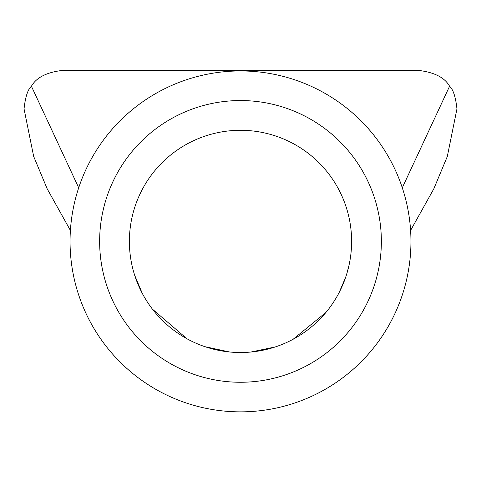 <?xml version="1.0" encoding="UTF-8"?>
<svg xmlns="http://www.w3.org/2000/svg" width="481" height="481" viewBox="0 0 481 481"><rect width="100%" height="100%" fill="white"/><g stroke="black" fill="none" stroke-linecap="round" stroke-linejoin="round"><path stroke-width="0.72" d="M99.639 241.408A140.861 140.861 0 0 1 240.5 100.547A140.861 140.861 0 0 1 381.361 241.408A140.861 140.861 0 0 1 240.5 382.263A140.861 140.861 0 0 1 99.639 241.408M351.611 241.408A111.111 111.111 0 0 0 240.5 130.297A111.111 111.111 0 0 0 129.389 241.408A111.111 111.111 0 0 0 240.5 352.519A111.111 111.111 0 0 0 351.611 241.408M194.901 77.164A170.454 170.454 0 0 0 76.263 287.001A170.454 170.454 0 0 0 286.099 405.645A170.454 170.454 0 0 0 404.737 195.809A170.454 170.454 0 0 0 194.901 77.164M410.6 230.429L433.814 188.829L447.318 156.457L456.95 108.886C455.651 96.946 453.192 89.394 449.579 86.237C444.715 77.549 434.343 72.27 418.47 70.406L62.53 70.406C46.699 72.258 36.334 77.531 31.421 86.237C27.778 89.46 25.325 97.012 24.05 108.886L33.658 156.385L47.186 188.829L70.4 230.429M134.668 275.246L142.292 293.374M152.417 309.133L186.989 338.78M205.032 346.705L229.533 351.972M250.926 352.026L275.27 346.939M293.169 339.237L326.046 312.313M338.943 292.929L345.659 277.284M347.029 272.98L349.05 265.133M78.704 187.782L31.421 86.237M402.296 187.782L449.579 86.237"/></g></svg>

